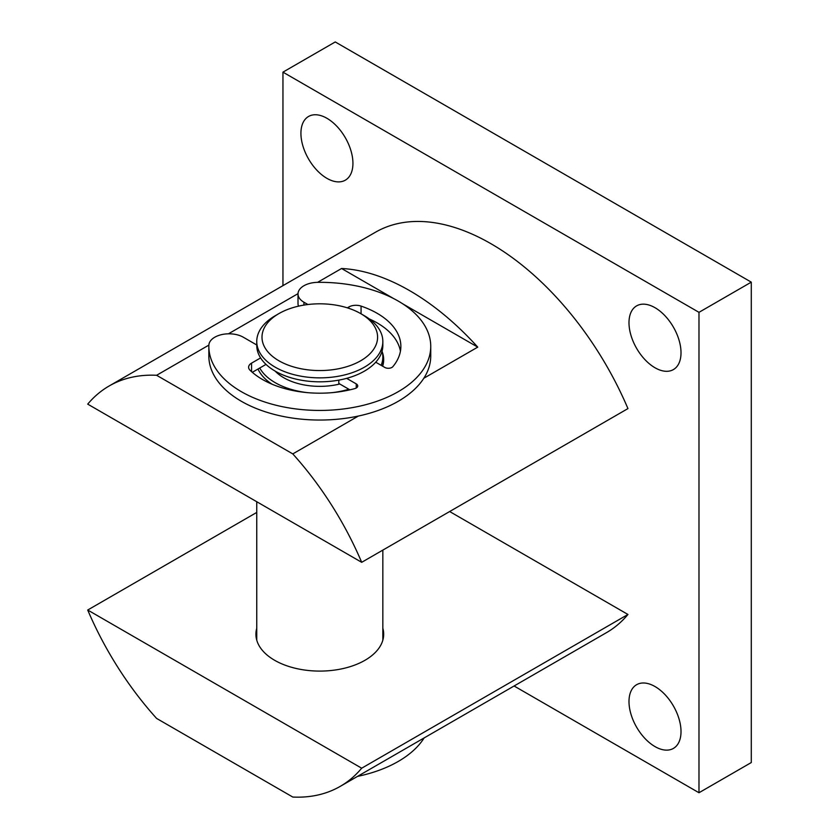 <?xml version="1.0" encoding="UTF-8"?>
<svg xmlns="http://www.w3.org/2000/svg" width="839" height="839" viewBox="0 0 839 839"><rect width="100%" height="100%" fill="white"/><g stroke="black" fill="none" stroke-linecap="round" stroke-linejoin="round"><path stroke-width="1.26" d="M326.927 118.289A36.78 21.237 -120 0 0 308.542 116.474A36.78 21.237 -120 0 0 302.9 145.944A36.78 21.237 -120 0 0 326.927 178.35A36.78 21.237 -120 0 0 345.322 180.175A36.78 21.237 -120 0 0 350.954 150.705A36.78 21.237 -120 0 0 326.927 118.289M655.007 307.703A36.78 21.237 -120 0 0 636.612 305.878A36.78 21.237 -120 0 0 630.97 335.359A36.78 21.237 -120 0 0 655.007 367.765A36.78 21.237 -120 0 0 673.392 369.59A36.78 21.237 -120 0 0 679.034 340.11A36.78 21.237 -120 0 0 655.007 307.703M655.007 686.533A36.78 21.237 -120 0 0 636.612 684.708A36.78 21.237 -120 0 0 630.97 714.178A36.78 21.237 -120 0 0 655.007 746.595A36.78 21.237 -120 0 0 673.392 748.419A36.78 21.237 -120 0 0 679.034 718.939A36.78 21.237 -120 0 0 655.007 686.533M256.755 628.243A63.879 36.885 0 0 0 255.916 634.211A63.879 36.885 0 0 0 274.626 660.283A63.879 36.885 0 0 0 344.242 668.284A63.879 36.885 0 0 0 383.675 634.211A63.879 36.885 0 0 0 382.836 628.243M257.993 369.024A63.879 36.885 0 0 0 272.098 384.231M87.717 610.026A231.145 133.453 -120 0 0 156.61 718.425L292.79 797.05A231.145 133.453 -120 0 0 340.277 786.342A231.145 133.453 -120 0 0 361.693 768.199L87.717 610.026L256.755 512.43M340.277 786.342L606.534 632.616A231.145 133.453 -120 0 0 627.95 614.473L361.693 768.199M208.869 345.112L156.61 375.285A231.145 133.453 -120 0 0 109.133 385.992A231.145 133.453 -120 0 0 87.717 404.136L361.693 562.319A231.145 133.453 -120 0 0 292.79 453.909L358.368 416.05M228.449 333.807L298.023 293.65M317.603 282.334L341.567 268.501A231.145 133.453 60 0 1 477.748 347.126L423.821 378.253M109.133 385.992L375.4 232.267A231.145 133.453 -120 0 1 627.95 408.593L361.693 562.319M382.668 366.213A63.879 36.885 0 0 0 383.675 359.7A63.879 36.885 0 0 0 382.217 351.845M156.61 375.285L292.79 453.909M335.254 41.95L282.953 72.144L698.981 312.339L751.283 282.145L335.254 41.95M282.953 72.144L282.953 285.638M514.087 685.987L698.981 792.74L698.981 312.339M698.981 792.74L751.283 762.546L751.283 282.145M627.95 614.473L449.652 511.528M477.748 347.126L402.447 303.655M393.806 298.663L341.567 268.501M364.378 315.737L360.665 313.587A57.797 33.371 180 0 1 360.665 360.78A57.797 33.371 180 0 1 278.926 360.78A57.797 33.371 180 0 1 278.926 313.587A57.797 33.371 180 0 1 360.665 313.587L364.367 315.737A63.04 36.392 180 0 1 364.378 315.737A63.04 36.392 180 0 1 382.836 341.463A63.04 36.392 180 0 1 343.917 375.096A63.04 36.392 180 0 1 275.223 367.199A63.04 36.392 180 0 1 256.755 341.463A63.04 36.392 180 0 1 275.223 315.737L278.926 313.587M382.836 341.463L382.836 345.416A63.04 36.392 180 0 1 343.917 379.05A63.04 36.392 180 0 1 275.223 371.153A63.04 36.392 180 0 1 256.755 345.416L256.755 341.463M339.785 384A50.938 29.407 180 0 1 283.781 377.749A50.938 29.407 180 0 1 275.171 371.121M307.42 392.642A63.04 36.392 180 0 1 275.223 382.689A63.04 36.392 180 0 1 259.744 368.017M382.039 351.184A63.04 36.392 180 0 1 382.836 356.953A63.04 36.392 180 0 1 381.147 365.332M348.867 389.244A63.04 36.392 180 0 1 332.181 392.642M357.508 776.39A110.947 64.058 0 0 0 424.135 737.921M369.265 318.914A81.068 46.806 180 0 1 377.12 322.889A81.068 46.806 180 0 1 400.434 351.184M347.315 307.84L348.804 306.99A10.089 5.821 180 0 1 361.064 306.099A81.068 46.806 180 0 1 377.12 313.283A81.068 46.806 180 0 1 400.864 346.381A81.068 46.806 180 0 1 392.893 366.622A5.044 2.916 180 0 1 384.776 367.43L375.736 362.207M256.755 344.986L243.3 337.215A20.167 11.652 0 0 0 221.486 334.656A20.167 11.652 0 0 0 208.869 345.249A110.947 64.058 0 0 0 208.848 346.381A110.947 64.058 0 0 0 241.349 391.677A110.947 64.058 0 0 0 362.259 405.562A110.947 64.058 0 0 0 430.743 346.381A110.947 64.058 0 0 0 398.252 301.086A110.947 64.058 0 0 0 317.824 282.334A20.167 11.652 0 0 0 298.013 293.986A20.167 11.652 0 0 0 303.917 302.218L307.923 304.526M208.848 346.381L208.848 355.988A110.947 64.058 0 0 0 241.349 401.283A110.947 64.058 0 0 0 362.259 415.169A110.947 64.058 0 0 0 430.743 355.988L430.743 346.381M298.013 293.986L298.013 303.592A20.167 11.652 0 0 0 298.516 306.162M338.799 380.119L338.799 383.433L349.894 389.841M346.643 378.347L356.25 383.895A5.044 2.916 180 0 1 357.729 385.95A5.044 2.916 180 0 1 354.866 388.583A81.068 46.806 180 0 1 250.022 370.209A10.089 5.821 180 0 1 248.617 367.241A10.089 5.821 180 0 1 251.564 363.13L260.593 357.917M252.308 372.306L266.005 364.399M303.917 302.218L303.917 305.102M348.804 306.99L348.804 308.322M361.064 306.099L361.064 313.828M356.25 383.895L356.25 388.017M251.564 363.13L251.564 371.656M256.755 501.732L256.755 640.167M382.836 356.953L382.836 365.657M382.836 550.111L382.836 640.167"/></g></svg>
